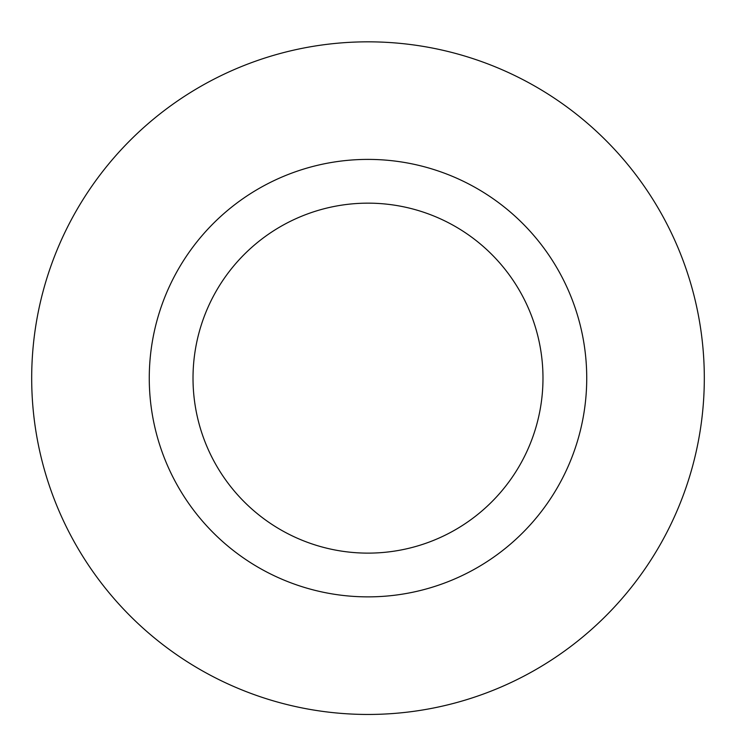 <?xml version="1.0" encoding="UTF-8"?>
<svg xmlns="http://www.w3.org/2000/svg" width="736" height="736" viewBox="0 0 736 736"><rect width="100%" height="100%" fill="white"/><g stroke="black" fill="none" stroke-linecap="round" stroke-linejoin="round"><path stroke-width="1.1" d="M368 41.832A336.306 336.306 0 0 1 659.254 546.296A336.306 336.306 0 0 1 76.746 546.296A336.306 336.306 0 0 1 368 41.832A336.306 336.306 0 0 1 659.254 546.296A336.306 336.306 0 0 1 76.746 546.296A336.306 336.306 0 0 1 368 41.832M368 159.399A218.739 218.739 0 0 1 557.428 487.508A218.739 218.739 0 0 1 178.572 487.508A218.739 218.739 0 0 1 368 159.399M368 203.154A174.993 174.993 0 0 1 519.542 465.64A174.993 174.993 0 0 1 216.458 465.64A174.993 174.993 0 0 1 368 203.154"/></g></svg>
